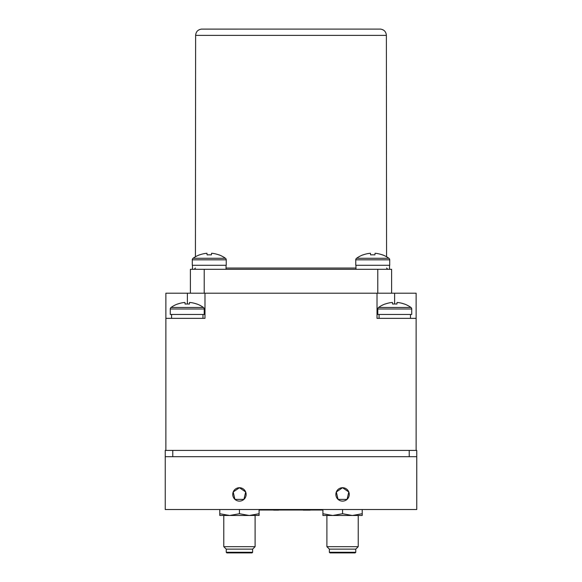 <?xml version="1.0" encoding="UTF-8"?>
<svg xmlns="http://www.w3.org/2000/svg" width="582" height="582" viewBox="0 0 582 582"><rect width="100%" height="100%" fill="white"/><g stroke="black" fill="none" stroke-linecap="round" stroke-linejoin="round"><path stroke-width="0.87" d="M342.565 487.723A6.7 6.7 0 0 0 335.865 494.424A6.7 6.7 0 0 0 342.565 501.117A6.7 6.7 0 0 0 349.258 494.424A6.7 6.7 0 0 0 342.565 487.723L336.323 491.994L338.069 499.385L347.054 499.385L348.807 491.994L342.565 487.723M239.435 487.723A6.7 6.7 0 0 0 232.742 494.424A6.7 6.7 0 0 0 239.435 501.117A6.7 6.7 0 0 0 246.135 494.424A6.7 6.7 0 0 0 239.435 487.723L233.193 491.994L234.946 499.385L243.931 499.385L245.684 491.994L239.435 487.723M165.237 456.695L165.237 509.512L416.763 509.512L416.763 456.695L165.237 456.695L165.237 450.403L172.781 450.403L172.781 456.695L409.219 456.695L409.219 450.403L172.781 450.403M355.769 552.274L355.136 552.9L329.987 552.9L329.361 552.274L355.769 552.274L355.769 549.124L358.221 546.673L326.902 546.673L329.361 549.124L355.769 549.124M329.361 552.274L329.361 549.124M326.902 515.485L326.902 546.673M358.221 515.485L358.221 546.673M252.639 552.274L252.013 552.9L226.864 552.9L226.231 552.274L252.639 552.274L252.639 549.124L255.098 546.673L223.779 546.673L226.231 549.124L252.639 549.124M226.231 552.274L226.231 549.124M223.779 515.485L223.779 546.673M255.098 515.485L255.098 546.673M342.565 513.731L332.737 515.485L352.386 515.485L342.565 513.731L342.565 509.512M322.915 509.512L322.915 515.405M322.915 515.485L332.737 515.485L322.915 513.731L322.915 514.328M362.215 515.485L362.215 513.731L352.386 515.485L362.215 515.485M362.215 509.512L362.215 514.321M239.435 513.731L229.614 515.485L249.263 515.485L239.435 513.731L239.435 509.512M219.785 509.512L219.785 515.485L229.614 515.485L219.785 513.731M259.085 515.485L259.085 513.731L249.263 515.485L259.085 515.405M259.085 509.512L259.085 514.328M409.219 450.403L416.763 450.403L416.763 456.695M187.375 303.986L187.375 293.204L190.387 293.204L190.387 269.306L204.224 269.306L204.224 293.204L377.02 293.204L377.02 318.354L416.13 318.354L416.13 293.204L394.625 293.204L394.625 303.986M416.13 318.354L416.13 450.403M187.375 293.204L165.87 293.204L165.87 450.403M165.87 318.354L204.98 318.354L204.98 293.204L204.224 293.204L377.776 293.204L377.776 269.306L391.613 269.306L391.613 293.204L394.625 293.204M377.776 293.204L391.613 293.204M322.443 509.512L322.443 510.014L259.557 510.014L259.557 509.512M297.591 510.014L306.496 510.014M308.78 510.014L303.302 510.014M308.78 510.138L303.251 510.138M309.006 510.138L310.184 510.138L309.006 510.014M275.075 510.014L278.334 510.138M278.596 510.138L273.671 510.138L278.596 510.138M171.574 314.455L171.574 318.354M379.086 314.455L379.086 318.354L379.086 314.455M189.397 304.051A26.248 20.297 180 0 0 187.244 303.986A26.248 20.297 180 0 0 185.091 304.051L184.938 302.451A27.769 27.638 0 0 0 177.655 304.051L177.597 303.986A27.769 27.769 0 0 0 171.057 307.463A1.884 1.884 0 0 0 170.271 308.998L170.271 314.455L204.224 314.455L204.224 308.998A1.884 1.884 0 0 0 203.438 307.463A27.769 27.769 0 0 0 196.891 303.986L196.84 304.051A27.769 27.638 0 0 0 189.557 302.451L189.397 304.051L189.557 302.451M171.057 307.463L203.438 307.463M184.938 302.451L185.091 304.051M396.909 304.051A26.248 20.297 180 0 0 394.756 303.986A26.248 20.297 180 0 0 392.603 304.051L392.443 302.451A27.769 27.638 0 0 0 385.16 304.051L385.109 303.986A27.769 27.769 0 0 0 378.562 307.463A1.884 1.884 0 0 0 377.776 308.998L377.776 314.455L411.729 314.455L411.729 308.998A1.884 1.884 0 0 0 410.943 307.463A27.769 27.769 0 0 0 404.403 303.986L404.344 304.051A27.769 27.638 0 0 0 397.062 302.451L396.909 304.051L397.062 302.451M378.562 307.463L410.943 307.463M392.443 302.451L392.603 304.051M204.224 293.204L190.387 293.204M204.224 269.306L377.776 269.306M201.394 29.107L380.606 29.1M374.895 254.88A26.248 20.297 180 0 0 372.742 254.814A26.248 20.297 180 0 0 370.596 254.88L370.436 253.272A27.769 27.638 0 0 0 363.153 254.88L363.095 254.814A27.769 27.769 0 0 0 356.555 258.292A1.884 1.884 0 0 0 355.769 259.827L355.769 265.283L389.722 265.283L389.722 259.827A1.884 1.884 0 0 0 388.936 258.292A27.769 27.769 0 0 0 382.396 254.814L382.338 254.88A27.769 27.638 0 0 0 375.055 253.272L374.895 254.88L375.055 253.272M356.555 258.292L388.936 258.292M370.436 253.272L370.596 254.88M226.231 259.827L192.278 259.827A1.884 1.884 0 0 1 193.064 258.292A1.884 1.884 0 0 0 192.278 259.827L192.278 265.283L226.231 265.283L226.231 259.827A1.884 1.884 0 0 0 225.445 258.292A27.769 27.769 0 0 0 218.905 254.814L218.847 254.88A27.769 27.638 0 0 0 211.564 253.272L211.404 254.88L211.564 253.272M211.404 254.88A26.248 20.297 180 0 0 209.258 254.814A26.248 20.297 180 0 0 207.105 254.88L206.945 253.272A27.769 27.638 0 0 0 199.662 254.88L199.604 254.814A27.769 27.769 0 0 0 193.064 258.292L225.445 258.292M206.945 253.272L207.105 254.88M389.533 269.306L389.533 265.283M355.958 269.306L355.958 265.283M226.042 269.306L226.042 265.283M192.467 269.306L192.467 265.283M170.271 308.998L204.224 308.998M377.776 308.998L411.729 308.998M226.042 268.047L355.958 268.047M386.572 256.771L386.375 35.371L195.625 35.371C195.945 31.741 197.902 29.653 201.496 29.1M355.769 259.827L389.722 259.827M202.965 318.354L202.965 314.455M410.477 318.354L410.477 314.455M386.579 268.047L387.838 269.306M386.375 35.371C386.055 31.741 384.098 29.653 380.504 29.1M195.625 35.371L195.428 256.771M195.421 268.047L194.162 269.306"/></g></svg>
